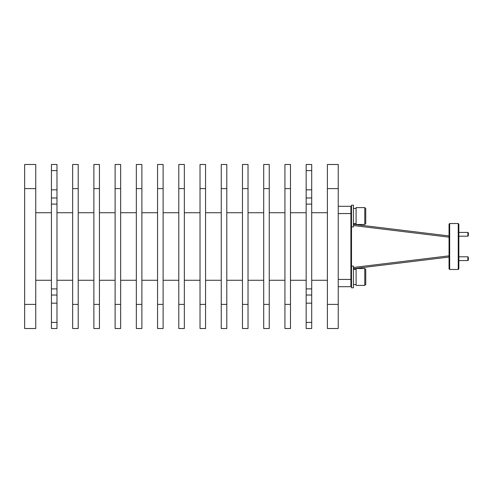 <?xml version="1.0" encoding="UTF-8"?>
<svg xmlns="http://www.w3.org/2000/svg" width="493" height="493" viewBox="0 0 493 493"><rect width="100%" height="100%" fill="white"/><g stroke="black" fill="none" stroke-linecap="round" stroke-linejoin="round"><path stroke-width="0.74" d="M458.854 260.569L467.869 260.569L468.35 260.088L468.35 257.284L467.869 256.804L467.869 260.563M351.509 266.097L353.438 266.097L353.438 287.807L351.509 287.807L351.509 205.193L353.438 205.193L353.438 226.903L351.509 226.903M356.094 208.447L353.438 208.447M356.094 223.643L353.438 223.643M365.744 216.045L365.744 208.57L364.777 207.602L356.094 207.602L356.094 224.488L364.777 224.488L365.744 223.526L365.744 216.045M365.744 269.474L364.777 268.512L364.777 285.398L365.744 284.43L365.744 269.474L365.744 277.775M364.777 285.398L356.094 285.398L356.094 268.512L364.777 268.512M350.899 206.314L351.509 206.924L350.899 206.314L338.241 206.314L350.899 206.314L350.899 286.686L351.509 286.076L350.899 286.686L338.241 286.686M467.869 232.431L467.869 236.196L468.35 235.716L468.35 232.912L467.869 232.431L458.854 232.431M458.854 268.864L458.854 224.136L458.243 223.526L458.243 269.474L458.854 268.864M449.665 223.526L449.049 224.136L449.049 268.864L449.665 269.474L449.665 223.526L458.243 223.526M449.049 235.95L353.438 224.321L449.049 235.95M449.049 257.05L353.438 268.679L449.049 257.05M56.972 170.609L51.426 170.609L51.426 164.483L56.972 164.483L56.972 204.102L51.426 204.102L51.426 288.898L56.972 288.898L56.972 204.102M56.972 328.517L51.426 328.517L51.426 322.391L56.972 322.391L56.972 328.517M56.972 288.898L56.972 322.391M51.426 170.609L51.426 197.97L56.972 197.97M56.972 295.03L51.426 295.03L51.426 322.391M51.426 295.03L51.426 288.898M51.426 204.102L51.426 197.97M338.241 164.483L338.241 328.517L327.389 328.517L327.389 164.483L338.241 164.483L327.389 164.483M24.65 304.397L24.65 328.517L35.749 328.517L35.749 164.483L24.65 164.483L24.65 304.397L35.749 304.397M311.705 164.483L311.705 170.609L306.159 170.609L306.159 164.483L311.705 164.483M311.705 197.97L311.705 204.102L306.159 204.102L306.159 197.97L311.705 197.97L311.705 170.609M306.159 204.102L306.159 288.898L311.705 288.898L311.705 204.102M311.705 288.898L311.705 295.03L306.159 295.03L306.159 288.898M311.705 322.391L311.705 328.517L306.159 328.517L306.159 322.391L311.705 322.391L311.705 295.03M327.389 212.729L311.705 212.729M327.389 280.27L311.705 280.27M78.202 164.483L72.656 164.483L72.656 328.517L78.202 328.517L78.202 164.483L72.656 164.483M99.432 164.483L93.88 164.483L93.88 328.517L99.432 328.517L99.432 164.483L93.88 164.483M120.656 164.483L115.109 164.483L115.109 328.517L120.656 328.517L120.656 164.483L115.109 164.483M141.885 164.483L136.339 164.483L136.339 328.517L141.885 328.517L141.885 164.483L136.339 164.483M163.115 164.483L157.563 164.483L157.563 328.517L163.115 328.517L163.115 164.483L157.563 164.483M184.339 164.483L178.793 164.483L178.793 328.517L184.339 328.517L184.339 164.483L178.793 164.483M205.569 164.483L200.022 164.483L200.022 328.517L205.569 328.517L205.569 164.483L200.022 164.483M226.798 164.483L221.246 164.483L221.246 328.517L226.798 328.517L226.798 164.483L221.246 164.483M248.022 164.483L242.476 164.483L242.476 328.517L248.022 328.517L248.022 164.483L242.476 164.483M269.252 164.483L263.706 164.483L263.706 328.517L269.252 328.517L269.252 164.483L263.706 164.483M290.482 164.483L284.929 164.483L284.929 328.517L290.482 328.517L290.482 164.483L284.929 164.483M35.749 164.483L24.65 164.483M306.159 322.391L306.159 295.03M306.159 197.97L306.159 170.609M306.159 212.729L290.482 212.729M306.159 280.27L290.482 280.27M284.929 212.729L269.252 212.729M284.929 280.27L269.252 280.27M263.706 212.729L248.022 212.729M263.706 280.27L248.022 280.27M242.476 212.729L226.798 212.729M242.476 280.27L226.798 280.27M221.246 212.729L205.569 212.729M221.246 280.27L205.569 280.27M200.022 212.729L184.339 212.729M200.022 280.27L184.339 280.27M178.793 212.729L163.115 212.729M178.793 280.27L163.115 280.27M157.563 212.729L141.885 212.729M157.563 280.27L141.885 280.27M136.339 212.729L120.656 212.729M136.339 280.27L120.656 280.27M115.109 212.729L99.432 212.729M115.109 280.27L99.432 280.27M93.88 212.729L78.202 212.729M93.88 280.27L78.202 280.27M72.656 212.729L56.972 212.729M72.656 280.27L56.972 280.27M51.426 212.729L35.749 212.729M51.426 280.27L35.749 280.27M364.777 207.602L364.777 224.488M449.049 255.842L353.438 267.471M353.438 225.529L449.049 237.158M338.241 279.451L351.509 279.451M338.241 213.549L351.509 213.549M338.241 304.397L327.389 304.397M338.241 188.603L327.389 188.603M78.202 188.603L72.656 188.603M99.432 188.603L93.88 188.603M120.656 188.603L115.109 188.603M141.885 188.603L136.339 188.603M163.115 188.603L157.563 188.603M184.339 188.603L178.793 188.603M205.569 188.603L200.022 188.603M226.798 188.603L221.246 188.603M248.022 188.603L242.476 188.603M269.252 188.603L263.706 188.603M290.482 188.603L284.929 188.603M35.749 188.603L24.65 188.603M78.202 304.397L72.656 304.397M99.432 304.397L93.88 304.397M120.656 304.397L115.109 304.397M141.885 304.397L136.339 304.397M163.115 304.397L157.563 304.397M184.339 304.397L178.793 304.397M205.569 304.397L200.022 304.397M226.798 304.397L221.246 304.397M248.022 304.397L242.476 304.397M269.252 304.397L263.706 304.397M290.482 304.397L284.929 304.397M306.159 189.823L311.705 189.823M306.159 303.177L311.705 303.177M51.426 189.823L56.972 189.823M51.426 303.177L56.972 303.177M356.094 269.357L353.438 269.357M356.094 284.553L353.438 284.553M449.665 269.474L458.243 269.474M458.854 236.196L467.869 236.196M458.854 256.804L467.869 256.804"/></g></svg>
